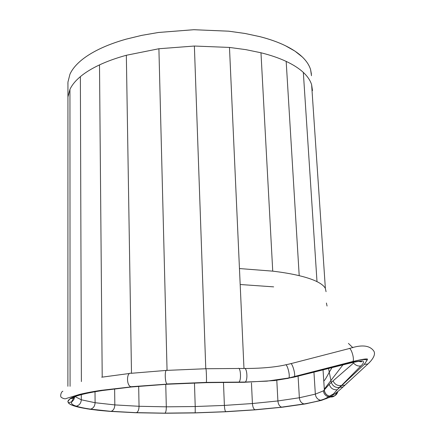 <?xml version="1.0" encoding="UTF-8"?>
<svg xmlns="http://www.w3.org/2000/svg" width="435" height="435" viewBox="0 0 435 435"><rect width="100%" height="100%" fill="white"/><g stroke="black" fill="none" stroke-linecap="round" stroke-linejoin="round"><path stroke-width="0.65" d="M244.72 382.294L206.266 382.626L167.41 384.208L131.713 386.933L102.323 390.516C93.829 391.821 86.864 393.18 81.432 394.588C76.033 395.997 72.248 397.394 70.078 398.786L67.898 401.195L68.295 402.777C69.268 404.05 71.617 405.23 75.342 406.317C79.083 407.399 83.966 408.367 90.001 409.215L110.822 411.358L136.285 412.69L164.892 413.185L195.19 412.842L225.754 411.695L255.16 409.786L281.94 407.187L304.587 403.99L321.53 400.336L330.198 397.068L331.182 396.399L330.094 397.046L328.175 396.785C325.309 395.66 323.732 393.68 323.444 390.847L329.246 384.366L333.047 380.897C334.765 384.393 337.473 385.948 341.165 385.557L337.201 389.793L364.204 364.448L367.156 360.142C364.834 359.049 359.914 359.593 352.394 361.779L287.747 378.385L274.567 380.56L244.002 382.3M324.298 390.217C324.619 393.153 326.288 395.149 329.311 396.209L331.182 396.399L337.201 389.793C333.199 390.032 330.546 388.221 329.246 384.366M238.032 382.327L244.214 382.3M131.468 386.846L102.323 390.407C93.829 391.717 86.864 393.071 81.432 394.48C76.033 395.888 72.248 397.291 70.078 398.683L67.855 401.532M287.747 378.385L349.789 363.007C355.319 361.518 359.729 360.86 363.029 361.028C363.986 362.208 363.258 363.856 360.838 365.96L341.431 385.606M286.176 61.4C293.326 64.761 299.041 68.431 303.325 72.411C299.041 68.431 293.326 64.761 286.181 61.4C278.993 58.045 270.592 55.169 260.973 52.765C270.592 55.169 278.993 58.045 286.176 61.4L299.204 275.676C306.664 277.47 312.596 279.46 317.001 281.635L303.331 72.411C307.578 76.397 310.345 80.513 311.634 84.765L312.482 90.605M70.068 386.318L69.943 89.392C71.944 85.059 75.424 80.807 80.372 76.636C75.424 80.807 71.949 85.059 69.943 89.392L67.936 97.01L67.936 99.463L67.936 97.027M80.372 76.636C85.358 72.466 91.736 68.551 99.506 64.902C107.304 61.253 116.254 58.045 126.34 55.272L158.905 48.747L194.38 46.034L229.479 47.437L245.862 49.644L260.967 52.765L245.862 49.644L229.479 47.437L194.38 46.034L158.905 48.742L126.34 55.272C116.254 58.045 107.304 61.253 99.501 64.897C91.736 68.551 85.358 72.466 80.372 76.636L81.388 381.571M342.976 364.824L324.303 389.118L324.369 390.157C324.771 393.213 326.451 395.208 329.404 396.144L333.275 394.061M333.047 380.897L353.579 363.046L352.872 362.458M332.003 367.618L329.186 372.327C326.533 377.449 324.728 380.364 323.776 381.071L324.303 389.118M293.255 377.33L293.968 376.966M238.456 382.311L206.261 382.648L167.448 384.225L131.794 386.949L102.442 390.527C93.96 391.832 87 393.186 81.568 394.594C76.179 395.997 72.395 397.394 70.225 398.786C68.088 400.173 67.49 401.5 68.436 402.772C69.41 404.044 71.759 405.224 75.472 406.306C79.208 407.388 84.091 408.356 90.11 409.204L110.909 411.347L136.351 412.679L164.93 413.168L195.195 412.831L225.727 411.684L255.106 409.781L281.858 407.182L304.478 403.984L321.405 400.336L330.198 397.068M110.61 411.341L108.842 411.282M99.512 410.363L97.271 410.194M136.122 412.685L135.051 412.717M282.141 407.165L283.658 407.051M304.81 403.952L307.257 403.577M326.071 398.792L326.772 397.84M330.334 396.986C333.536 397.226 335.657 395.719 336.695 392.484M331.339 396.269C334.705 396.486 336.869 394.909 337.848 391.527M339.708 387.324L342.981 386.998L345.461 384.665M341.508 385.524L345.015 385.122L347.206 382.941M364.285 364.367L367.95 363.954L370.256 361.605M352.345 361.664L352.921 361.469C354.764 358.897 350.768 346.429 348.772 348.674L290.971 363.627M293.935 376.857L294.37 376.694C295.784 374.491 291.983 361.876 290.439 363.758L285.882 364.802M288.361 378.135L288.829 377.971C290.471 375.796 287.029 363.018 285.295 364.927C271.304 368.048 253.583 368.505 244.954 368.488M244.584 382.18L245.182 382.044C248.195 380.206 246.895 366.591 244.002 368.494L238.913 368.483M238.451 382.196L238.951 382.066C241.555 380.288 240.615 366.629 238.103 368.478L205.956 368.733M206.261 382.512L206.348 382.392C206.755 380.647 206.212 366.912 205.82 368.739L166.85 370.381C164.669 368.662 164.734 382.338 166.986 383.991L206.348 382.392L245.182 382.044L266.998 381.147L288.829 377.971L352.921 361.469C362.839 359.109 367.716 358.396 367.564 359.337L366.835 359.658M167.404 384.094L130.804 386.748C126.177 385.22 126.623 371.74 131.082 373.312L166.192 370.424M131.713 386.824L100.958 390.358C92.312 391.674 85.168 393.033 79.523 394.436L66.724 398.335C65.446 399.129 63.776 398.884 61.71 397.612C59.448 396.758 61.427 391.217 62.885 391.25M89.773 409.183L86.908 408.813M67.903 83.384L67.942 84.635L67.942 82.117L69.937 74.271C71.933 69.807 75.396 65.429 80.323 61.134C85.287 56.844 91.638 52.82 99.365 49.063C107.135 45.316 116.042 42.016 126.079 39.172L141.734 35.371L158.492 32.478L193.809 29.721L228.75 31.195L245.057 33.479L260.108 36.714C269.689 39.193 278.057 42.162 285.219 45.626C292.342 49.095 298.04 52.88 302.32 56.985C306.561 61.096 309.323 65.337 310.617 69.72L311.476 75.739M311.427 74.211L310.617 69.709C309.323 65.326 306.561 61.085 302.32 56.974L294.843 51.053L285.219 45.615C278.057 42.151 269.689 39.183 260.108 36.698L245.057 33.468L228.75 31.184L193.803 29.705L158.492 32.467L141.734 35.36L126.079 39.161C116.036 42.005 107.135 45.305 99.365 49.052C91.638 52.809 85.287 56.833 80.323 61.123C75.396 65.419 71.933 69.796 69.937 74.26L67.942 82.095L67.898 386.291M317.001 281.635C321.362 283.81 324.151 286.078 325.369 288.438L311.634 84.765M260.973 52.765L272.734 271.146C282.87 272.375 291.695 273.881 299.204 275.676M326.424 303.032L327.055 306.044M325.369 288.438L326.065 291.673M229.479 47.437L239.457 268.553L272.734 271.146M243.97 368.494L240.18 284.501L273.658 286.866M240.18 284.501L239.457 268.553M102.209 377.118L99.501 64.902M131.49 373.268L126.34 55.272M167.056 370.37L158.905 48.742M205.777 368.739L194.38 46.034M323.444 390.847L315.337 394.126L313.956 372.246M323.047 369.924L323.776 381.071M339.349 387.487C335.51 387.846 332.824 386.177 331.291 382.49L328.555 368.505M299.367 397.769L298.095 376.183M331.258 396.334L329.409 396.144L328.175 396.785C326.848 398.025 324.314 399.189 320.579 400.265C317.539 399.504 315.794 397.454 315.337 394.126L299.367 397.764L277.9 400.95L276.796 380.288M299.367 397.764C299.802 401.168 301.363 403.229 304.049 403.941L281.608 407.144C279.509 406.41 278.275 404.349 277.9 400.95L252.42 403.533L251.452 382.925M281.858 407.182L254.964 409.743C253.556 408.982 252.708 406.915 252.42 403.533L224.389 405.415L223.47 382.36M195.217 406.529L194.461 382.99M255.106 409.775L225.667 411.651C225.009 410.863 224.58 408.786 224.389 405.415L195.223 406.529L166.311 406.828L165.746 384.328M195.223 406.529L195.206 412.793L165.012 413.13C165.876 412.304 166.311 410.205 166.311 406.828L139.042 406.29L138.678 386.313M164.93 413.168L136.514 412.636C138.107 411.798 138.95 409.683 139.042 406.29L114.824 404.909L114.633 388.841M81.285 394.67L81.302 399.787L75.07 396.595M136.351 412.679L111.191 411.298C113.443 410.455 114.655 408.324 114.824 404.909L95.096 402.718L95.02 391.75M95.02 391.609L95.015 391.304M110.909 411.347L90.589 409.134C93.373 408.275 94.873 406.138 95.096 402.718L81.302 399.787C81.068 403.109 79.431 405.241 76.391 406.176L75.472 406.306M304.478 403.984L304.049 403.941C310.682 402.788 316.196 401.559 320.579 400.265L321.4 400.336M360.838 365.96C358.048 366.362 355.629 365.389 353.579 363.046M195.195 412.831L225.727 411.684M349.789 363.007L348.859 363.388M288.503 378.227L287.66 378.521M74.776 396.66L73.803 399.673L71.329 402.516C71.438 404.039 73.123 405.257 76.391 406.181C79.915 407.296 84.646 408.28 90.589 409.134L90.11 409.204M74.162 396.894L71.536 401.891L68.436 402.772M75.114 396.535L72.917 398.199L70.225 398.786M321.215 400.423L304.989 403.984L282.326 407.209L255.437 409.83L225.885 411.755L195.163 412.907L164.713 413.245L135.965 412.744L110.408 411.401L99.31 410.412L89.599 409.221L76.663 406.681M349.457 348.511C361.518 344.476 369.598 345.27 373.698 350.904C376.851 355.438 369.565 362.545 367.95 363.954L342.981 386.998C337.832 391.723 334.292 394.463 332.362 395.208M101.714 377.199L129.548 373.469M348.408 343.389L352.867 347.712M274.567 380.565L293.919 377.172L349.626 363.203C358.087 361.306 362.078 360.707 361.61 361.409C361.806 361.925 360.675 361.866 358.217 361.229"/></g></svg>
